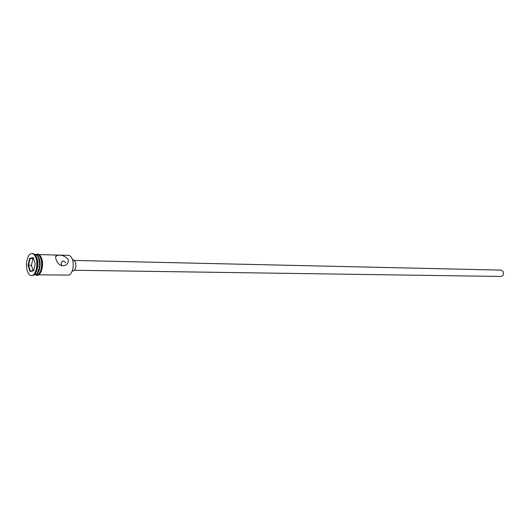 <?xml version="1.0" encoding="UTF-8"?>
<svg xmlns="http://www.w3.org/2000/svg" width="530" height="530" viewBox="0 0 530 530"><rect width="100%" height="100%" fill="white"/><g stroke="black" fill="none" stroke-linecap="round" stroke-linejoin="round"><path stroke-width="0.79" d="M38.736 274.805L68.145 275.11C71.987 275.501 74.704 265.576 72.385 259.462C71.424 256.858 70.139 255.493 68.516 255.374L39.114 254.585M74.631 260.449L500.916 270.108L503.023 271.446C503.95 274.169 503.208 275.839 500.804 276.455L74.445 270.267M72.424 259.581L73.16 259.594L75.432 261.979C76.406 266.901 75.578 269.929 72.948 271.062L72.206 271.055M55.981 259.077C57.883 264.821 61.228 266.809 66.011 265.04C67.979 263.456 68.701 261.562 68.171 259.369C64.806 255.751 60.97 254.486 56.664 255.566C55.557 255.93 55.325 257.103 55.981 259.077M37.312 273.149L39.743 266.577L39.816 262.847L39.087 258.985L37.63 256.189M34.669 274.759C37.14 274.427 38.756 271.731 39.505 266.676L39.578 262.741L38.809 258.68C37.882 256.003 36.63 254.605 35.046 254.48L34.675 254.466M35.245 273.699L37.908 266.742L37.988 262.608L37.226 258.64L35.583 255.559M31.495 275.573L32.29 275.587C34.94 275.229 36.683 272.34 37.511 266.915L37.59 262.43L36.769 258.123C35.762 255.221 34.41 253.704 32.701 253.565L31.906 253.545C27.825 253.095 24.976 264.106 27.361 270.929C28.362 273.904 29.74 275.454 31.495 275.573C35.536 276.004 38.412 264.921 35.974 258.103C34.973 255.202 33.615 253.685 31.906 253.545M35.517 254.493C37.1 254.612 38.359 256.017 39.286 258.686C41.539 264.967 38.882 275.163 35.139 274.765L36.716 274.785C40.465 275.176 43.122 264.993 40.87 258.726C39.935 256.056 38.677 254.658 37.093 254.532L35.285 254.499M33.642 270.784L30.058 271.493L28.077 265.298L29.64 258.375L33.224 257.593L35.245 263.814L33.642 270.784M65.773 262.754L63.342 261.018C61.195 261.409 60.705 263.065 61.871 265.987M33.35 257.984L30.064 258.7L28.574 265.265L30.455 271.141L33.708 270.499M33.562 258.627L29.64 258.375M32.906 258.766L31.409 265.318L28.077 265.298M31.409 265.318L33.118 270.618M30.058 271.493L30.455 271.141M36.093 274.779C40.075 276.329 43.354 265.45 40.903 258.673C39.796 255.586 38.319 254.201 36.471 254.519M41.691 258.693C44.076 265.298 41.022 275.951 37.107 274.838M35.868 254.499C38.286 253.327 40.22 254.658 41.671 258.501C44.546 266.252 40.095 278.27 35.49 274.772M37.988 262.608L37.59 262.43M37.908 266.742L37.511 266.915M55.617 257.077L56.664 255.566"/></g></svg>
